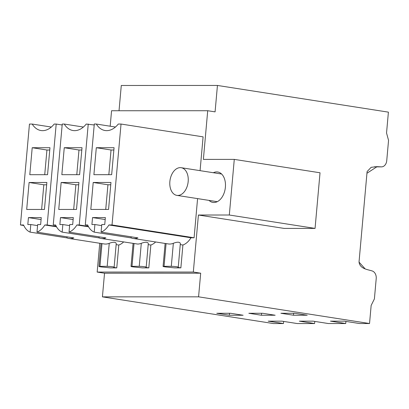 <?xml version="1.0" encoding="UTF-8"?>
<svg xmlns="http://www.w3.org/2000/svg" width="409" height="409" viewBox="0 0 409 409"><rect width="100%" height="100%" fill="white"/><g stroke="black" fill="none" stroke-linecap="round" stroke-linejoin="round"><path stroke-width="0.61" d="M29.1 182.491L46.861 182.486L44.453 209.454L26.692 209.459L29.1 182.491L43.829 184.791L41.626 209.454M43.829 184.791L46.652 184.791M36.984 232.148A20.721 13.456 -81.1 0 0 44.842 224.981L47.188 224.981L56.191 124.06L54.177 124.06A24.555 15.946 -81.1 0 1 40.992 130.537A24.555 15.946 -81.1 0 1 32.209 124.065L29.458 124.065L20.45 224.986L23.569 224.986A20.721 13.456 -81.1 0 0 30.113 232.133L66.938 237.885A20.721 13.456 98.9 0 0 68.968 238.457A20.721 13.456 98.9 0 0 73.804 237.895L36.984 232.148L37.659 224.551L40.634 224.551L41.258 217.598L28.436 217.598L27.817 224.551L30.793 224.551L30.113 232.133M32.204 147.726L49.959 147.721L47.556 174.689L29.796 174.694L32.204 147.726L46.933 150.026L49.755 150.026M44.729 174.689L46.933 150.026M28.436 217.598L41.079 219.572M30.793 224.551L37.567 225.61M67.03 236.837L66.938 237.885M23.804 225.512L20.45 224.986M56.529 226.806L44.842 224.981M56.304 226.407L47.188 224.981M62.163 124.99L56.191 124.06M51.335 127.051L32.209 124.065M116.156 244.633L118.804 245.047A20.721 13.456 -81.1 0 0 123.595 241.975M68.968 238.457L104.213 243.958A20.721 13.456 -81.1 0 0 109.244 243.319C113.094 241.872 115.43 241.898 116.248 243.401L114.147 267.149A3.983 0.307 -174.9 0 0 111.585 266.632A3.983 0.307 -174.9 0 0 107.189 266.325L109.244 243.319M110.179 126.212L111.56 110.747L207.716 110.721L215.083 111.872L217.44 85.45L388.402 112.143L386.541 133.002L388.55 140.369L386.735 160.691A7.004 5.297 -90 0 1 381.479 166.872A7.004 5.297 -90 0 1 381.116 166.852L374.593 166.729M217.44 85.45L121.284 85.476L119.029 110.747M283.641 321.428L283.452 323.545L273.381 323.55L102.419 296.857L104.53 273.217L97.163 272.067L99.735 243.263M283.452 323.545L268.197 321.162L281.934 321.162L297.19 323.545L314.587 323.539L299.337 321.157L313.074 321.152L328.325 323.534L345.728 323.529L330.472 321.147L344.209 321.147L359.465 323.524L369.537 323.524L198.575 296.832L102.419 296.857M230.518 313.279L243.115 315.242L229.377 315.247L216.785 313.279L230.518 313.279M229.377 315.247L229.551 313.279M369.537 323.524L371.152 305.446L374.399 298.902L376.214 278.58A7.004 5.297 -90 0 0 371.832 270.855C367.543 269.465 359.828 268.882 359.03 261.959L367.098 171.565L371.157 167.327L376.868 166.647L381.116 166.852M97.163 272.067L193.319 272.041L200.686 273.192L104.53 273.217M207.716 110.721L203.375 159.398L234.28 159.387L320.027 172.777L315.063 228.401L284.153 228.411L198.411 215.022L193.319 272.041M198.411 215.022L229.316 215.016L234.28 159.387M209.04 200.4A15.404 10.005 -81.1 0 0 212.941 202.424A15.404 10.005 -81.1 0 0 213.948 202.501A15.404 10.005 -81.1 0 0 225.308 187.976A15.404 10.005 -81.1 0 0 217.69 171.984A15.404 10.005 -81.1 0 0 216.683 171.908A15.404 10.005 -81.1 0 0 213.36 172.726M180.87 267.869L177.859 267.399L178.232 267.159A3.983 0.307 -174.9 0 0 178.252 267.133A3.983 0.307 -174.9 0 0 175.691 266.617A3.983 0.307 -174.9 0 0 171.294 266.31L164.05 266.31A3.983 0.307 -174.9 0 0 163.073 266.428A3.983 0.307 -174.9 0 0 167.997 267.164L174.464 267.875L180.87 267.869L182.91 245.017A20.721 13.456 -81.1 0 0 190.972 237.777L194.091 237.777L197.583 198.61M200.078 170.655L203.099 136.857L121.033 124.039L112.03 224.965L108.912 224.965A20.721 13.456 -81.1 0 1 101.089 232.118L101.764 224.536L104.74 224.531L105.364 217.578L92.541 217.583L91.918 224.536L94.898 224.536L94.218 232.133L131.038 237.88A20.721 13.456 98.9 0 0 133.037 238.442A20.721 13.456 98.9 0 0 137.91 237.864L101.089 232.118M148.82 267.88L145.803 267.409L146.182 267.169A3.983 0.307 -174.9 0 0 146.202 267.138A3.983 0.307 -174.9 0 0 143.636 266.622A3.983 0.307 -174.9 0 0 139.244 266.32L131.995 266.32A3.983 0.307 -174.9 0 0 131.023 266.433A3.983 0.307 -174.9 0 0 135.946 267.169L142.409 267.88L148.82 267.88L150.86 245.037A20.721 13.456 -81.1 0 0 155.645 241.97M118.804 245.047L116.769 267.89L110.358 267.89L103.891 267.179A3.983 0.307 -174.9 0 1 98.968 266.443A3.983 0.307 -174.9 0 1 99.944 266.331L107.189 266.325M200.686 273.192L198.575 296.832M262.573 313.268L248.836 313.274L261.428 315.237L275.165 315.237L262.573 313.268M293.483 315.232L280.886 313.263L294.623 313.258L307.22 315.227L293.483 315.232L293.657 313.258M314.777 321.418L314.587 323.539M108.835 174.674L111.038 150.006L113.86 150.006M96.309 147.71L114.065 147.705L111.662 174.674L93.901 174.679L96.309 147.71L111.038 150.006M115.435 127.035L96.314 124.05A24.555 15.946 -81.1 0 0 105.098 130.522A24.555 15.946 -81.1 0 0 118.283 124.045L121.033 124.039M96.314 124.05L94.305 123.993L85.292 224.97L87.638 224.97A20.721 13.456 -81.1 0 0 94.218 232.133M90.798 209.444L108.559 209.439L110.962 182.47L93.206 182.475L90.798 209.444M131.136 236.806L131.038 237.88M92.541 217.583L105.185 219.556M94.898 224.536L101.672 225.594M190.972 237.777L108.912 224.965M133.037 238.442L168.283 243.943A20.721 13.456 -81.1 0 0 173.35 243.289C177.199 241.826 179.536 241.852 180.354 243.365L178.252 267.133M182.91 245.017L180.262 244.602M87.812 225.364L85.292 224.97M194.091 237.777L112.03 224.965M93.206 182.475L107.935 184.776L110.757 184.776M107.935 184.776L105.732 209.439M345.917 321.413L345.728 323.529M381.479 166.872L376.623 166.872A7.004 5.297 -90 0 1 376.26 166.857M261.607 313.268L261.428 315.237M88.543 226.791L76.892 224.976A20.721 13.456 -81.1 0 1 69.034 232.138L105.854 237.89A20.721 13.456 98.9 0 1 101.018 238.447A20.721 13.456 98.9 0 1 98.988 237.874L62.168 232.128A20.721 13.456 -81.1 0 1 55.619 224.981L53.242 224.981L62.245 124.055L64.259 124.055A24.555 15.946 -81.1 0 0 73.047 130.527A24.555 15.946 -81.1 0 0 86.233 124.05L94.213 124.98M99.08 236.831L98.988 237.874M76.785 174.679L78.983 150.016L81.81 150.016M88.324 226.392L79.239 224.97L88.247 124.05M76.892 224.976L79.239 224.97M83.385 127.041L64.259 124.055M55.798 225.379L53.242 224.981M101.018 238.447L137.608 244.055A20.721 13.456 -81.1 0 0 141.299 243.314C145.149 241.862 147.48 241.888 148.303 243.391L146.202 267.138M150.86 245.037L148.211 244.623M69.034 232.138L69.714 224.541L72.69 224.541L73.308 217.588L60.486 217.593L59.867 224.546L62.843 224.546L69.617 225.599M62.843 224.546L62.168 232.128M60.486 217.593L73.134 219.567M64.254 147.715L82.015 147.71L79.607 174.679L61.846 174.684L64.254 147.715L78.983 150.016M58.748 209.449L76.503 209.449L78.911 182.48L61.151 182.486L58.748 209.449M61.151 182.486L75.88 184.781L78.707 184.781M75.88 184.781L73.681 209.449M114.147 267.149A3.983 0.307 -174.9 0 1 114.126 267.174L113.753 267.42L116.769 267.89M315.063 228.401L229.316 215.016M187.649 174.868A14.003 9.095 98.9 0 1 185.962 189.229A14.003 9.095 98.9 0 1 176.862 195.374A14.003 9.095 98.9 0 1 170.389 188.206A14.003 9.095 98.9 0 1 172.077 173.851A14.003 9.095 98.9 0 1 181.182 167.705A14.003 9.095 98.9 0 1 187.649 174.868M359.02 262.092L365.084 268.81M376.75 166.872L366.95 173.252M99.944 266.331L101.974 243.611M139.244 266.32L141.299 243.299M131.995 266.32L134.024 243.6M171.294 266.31L173.35 243.289M164.05 266.31L166.074 243.6M101.023 243.462L98.968 266.443M131.023 266.433L133.073 243.452M163.073 266.428L165.124 243.452M181.182 167.705L221.591 174.014M176.862 195.374L217.271 201.683"/></g></svg>
